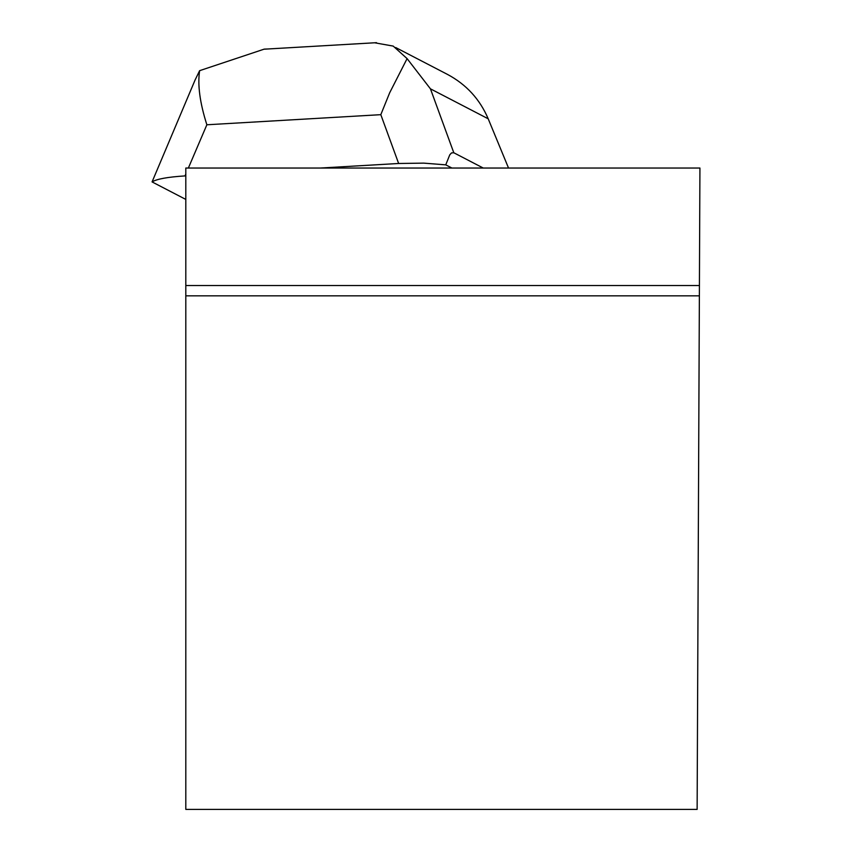 <?xml version="1.0" encoding="UTF-8"?>
<svg xmlns="http://www.w3.org/2000/svg" width="852" height="852" viewBox="0 0 852 852"><rect width="100%" height="100%" fill="white"/><g stroke="black" fill="none" stroke-linecap="round" stroke-linejoin="round"><path stroke-width="1.28" d="M185.811 168.036L699.929 168.036L697.128 809.4L185.811 809.4L185.811 168.036M185.811 295.836L699.375 295.836M699.417 285.516L185.811 285.516M395.701 47.542L447.481 74.412C466.3 84.454 479.868 99.247 488.207 118.801L430.441 88.832L453.796 152.753L483.244 168.036M453.796 152.753L451.517 152.923L449.781 154.808L445.756 164.851L451.901 168.036M320.384 168.036L398.64 163.488L380.812 114.669L389.683 92.761L407.096 58.618L393.209 46.093L374.624 42.781M185.811 174.01L185.001 175.906L185.811 175.853M268.146 48.969L264.205 49.128L199.624 70.673C197.462 84.827 199.879 102.858 206.866 124.775L188.367 168.036M199.624 70.673L195.044 80.088M185.001 175.906C167.652 177.014 156.672 179.016 152.071 181.913L195.374 79.321M185.811 199.421L152.071 181.913M445.756 164.851L423.7 163.126L398.64 163.488M488.207 118.801L508.527 168.036M430.441 88.832L407.096 58.618M380.812 114.669L206.866 124.775M264.216 49.192L376.509 42.675"/></g></svg>
